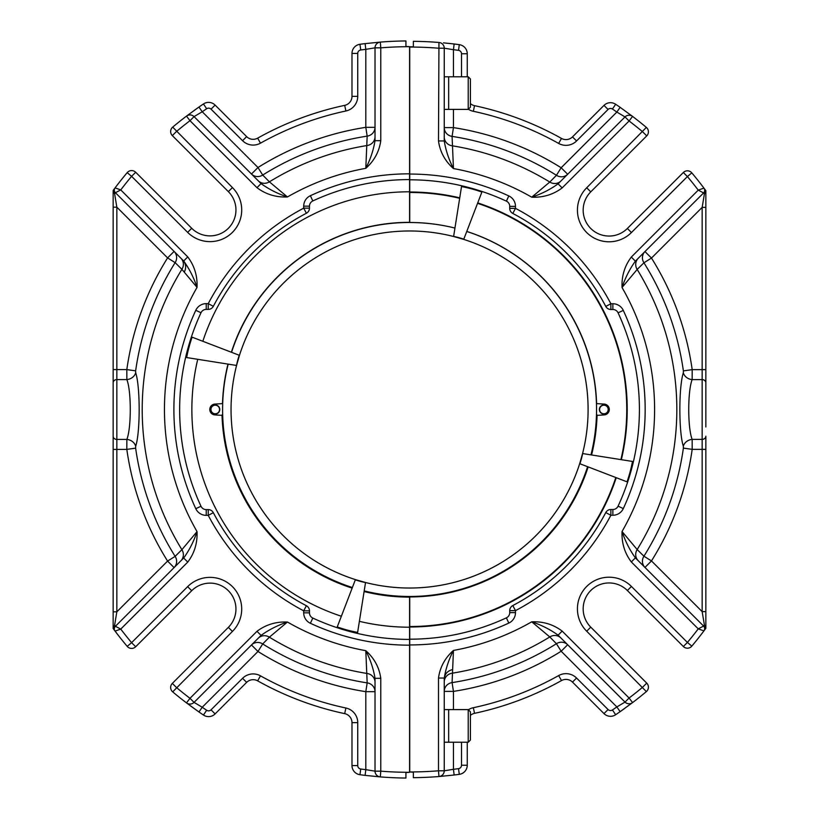 <?xml version="1.0" encoding="UTF-8"?>
<svg xmlns="http://www.w3.org/2000/svg" width="819" height="819" viewBox="0 0 819 819"><rect width="100%" height="100%" fill="white"/><g stroke="black" fill="none" stroke-linecap="round" stroke-linejoin="round"><path stroke-width="1.23" d="M365.53 582.504L355.415 579.617L337.244 626.955A135.442 135.442 0 0 0 357.627 632.411L365.53 582.504M236.558 365.458L239.455 355.344L192.117 337.172A135.442 135.442 0 0 0 186.66 357.555L236.558 365.458M582.575 453.542L579.688 463.656L627.026 481.828A135.442 135.442 0 0 0 632.483 461.445L582.575 453.542M453.613 236.496L463.718 239.383L481.889 192.045A135.442 135.442 0 0 0 461.517 186.589L453.613 236.496M380.323 42.097A368.57 368.57 0 0 1 405.927 40.95L405.927 46.407L409.572 46.693A362.807 362.807 0 0 0 380.774 47.84L380.323 42.097L365.11 43.622L380.323 42.097A5.764 5.764 0 0 0 375.02 47.84L375.02 140.684L380.774 140.684C379.269 151.566 374.273 160.78 365.806 168.315L367.168 136.128A9.214 8.896 180 0 0 375.02 127.334L365.806 127.334L367.168 136.128A276.648 276.648 0 0 0 262.704 175.051L269.39 181.828L287.438 196.969A245.116 245.116 0 0 1 365.806 168.315C370.403 159.316 373.474 150.112 375.02 140.684M231.378 352.242A187.162 187.162 0 0 1 409.572 222.338L409.572 46.693M190.182 705.661L198.945 711.957A368.57 368.57 0 0 0 203.44 715.038A9.214 9.214 0 0 0 215.11 713.912L246.642 682.37A9.214 9.214 0 0 1 257.657 680.855A310.974 310.974 0 0 0 344.686 713.636A9.214 9.214 0 0 1 351.986 722.645L351.986 765.581A9.214 9.214 0 0 0 359.95 774.713A368.57 368.57 0 0 0 365.11 775.378L380.323 776.903L365.11 775.378L365.806 769.655L375.02 771.16A5.764 5.764 0 0 0 380.323 776.903L380.774 771.16A362.807 362.807 0 0 0 409.572 772.307L409.572 639.414A229.914 229.914 0 0 1 312.807 618.058A5.764 5.764 0 0 1 309.469 612.837L303.706 612.837A11.517 11.517 0 0 0 310.381 623.29A235.677 235.677 0 0 0 409.572 645.177M256.982 187.684L261.056 183.61L194.052 116.615L202.242 111.763L257.985 167.516L251.474 174.027A9.214 8.886 135 0 0 262.704 175.051L257.985 167.516A285.544 285.544 0 0 1 365.806 127.334L365.806 49.345L375.02 47.84L365.806 49.345A362.807 362.807 0 0 0 360.729 49.99A3.46 3.46 0 0 0 357.739 53.419L357.739 96.355A14.977 14.977 0 0 1 345.894 110.995A305.221 305.221 0 0 0 260.473 143.171A14.977 14.977 0 0 1 242.567 140.694L211.036 109.162A3.46 3.46 0 0 0 206.654 108.743A362.807 362.807 0 0 0 202.242 111.763L198.945 107.043L186.497 116.103A368.57 368.57 0 0 0 172.696 127.129A5.764 5.764 0 0 0 172.328 135.606L176.402 131.542A362.807 362.807 0 0 1 189.988 120.69L194.052 116.615A5.764 5.764 0 0 0 186.497 116.103L189.988 120.69L256.982 187.684C265.847 194.359 276.003 197.451 287.438 196.969C277.713 193.734 268.919 189.281 261.056 183.61L261.005 183.558M187.756 256.91C194.431 265.776 197.522 275.931 197.041 287.377L181.9 269.318L175.123 262.643A9.214 8.886 135 0 0 174.099 251.402L167.588 257.913L175.123 262.643A276.648 276.648 0 0 0 135.637 370.843L135.688 372.778C140.315 386.578 140.336 432.34 135.688 446.222L135.637 448.157A276.648 276.648 0 0 0 175.123 556.357L181.9 549.682L197.041 531.623A245.116 245.116 0 0 1 197.041 287.377C193.806 277.641 189.353 268.847 183.681 260.985L187.756 256.91L120.762 189.916L115.07 187.889L114.281 188.933M187.756 562.09L183.681 558.015L115.407 626.289A3.685 3.685 0 0 0 115.07 631.111L113.155 628.542L114.629 625.112L115.407 626.289L120.762 629.084L187.756 562.09C194.431 553.224 197.522 543.069 197.041 531.623C193.806 541.359 189.353 550.153 183.681 558.015L183.63 558.067M256.982 631.316C265.847 624.641 276.003 621.549 287.438 622.03L269.39 637.172L262.704 643.949A9.214 8.886 45 0 0 251.474 644.973L257.985 651.484L262.704 643.949A276.648 276.648 0 0 0 367.168 682.872L365.806 650.685A245.116 245.116 0 0 1 287.438 622.03C277.713 625.266 268.919 629.719 261.056 635.39L256.982 631.316L189.988 698.31L186.497 702.897A5.764 5.764 0 0 0 194.052 702.385L189.988 698.31A362.807 362.807 0 0 1 176.402 687.458L172.328 683.394A5.764 5.764 0 0 0 172.696 691.871L232.432 631.429A31.675 31.675 0 0 0 232.432 586.639A31.675 31.675 0 0 0 187.643 586.639L191.707 590.714L135.678 646.744L131.603 642.669L127.201 646.365A5.764 5.764 0 0 0 135.678 646.744M380.774 678.316C379.269 667.434 374.273 658.22 365.806 650.685C370.403 659.684 373.474 668.888 375.02 678.316L380.774 678.316L380.774 771.16L375.02 771.16L375.02 678.316M309.469 206.163L309.469 208.159L303.706 208.159L303.706 206.163L309.469 206.163A5.764 5.764 0 0 1 312.807 200.942A229.914 229.914 0 0 1 409.572 179.586M364.168 591.072A187.162 187.162 0 0 0 409.572 596.662L409.572 639.414M309.469 208.159A5.764 5.764 0 0 1 306.388 213.257A221.714 221.714 0 0 0 213.329 306.316A5.764 5.764 0 0 1 208.231 309.398L206.234 309.398L206.234 303.644A11.517 11.517 0 0 0 195.782 310.309A235.677 235.677 0 0 0 195.782 508.691A11.517 11.517 0 0 0 206.234 515.356L206.234 509.602A5.764 5.764 0 0 1 201.003 506.265A229.914 229.914 0 0 1 201.003 312.735A5.764 5.764 0 0 1 206.234 309.398M206.234 509.602L208.231 509.602A5.764 5.764 0 0 1 213.329 512.684A221.714 221.714 0 0 0 306.388 605.743A5.764 5.764 0 0 1 309.469 610.841L309.469 612.837M202.825 341.288A217.711 217.711 0 0 1 409.572 191.789M222.502 403.613A187.162 187.162 0 0 1 227.999 364.097A187.162 187.162 0 0 0 222.502 403.613L215.315 404.064A5.446 5.446 0 0 0 209.797 409.5A5.446 5.446 0 0 0 215.315 414.936L222.502 415.387A187.162 187.162 0 0 0 352.313 587.694M409.572 772.307L405.927 772.593L405.927 778.05A368.57 368.57 0 0 1 380.323 776.903M409.572 627.211A217.711 217.711 0 0 1 359.377 621.345M341.359 616.246A217.711 217.711 0 0 1 197.727 359.306M208.231 509.602L208.231 515.356L213.329 512.684M306.388 605.743L303.706 610.841L309.469 610.841M213.329 306.316L208.231 303.644A227.477 227.477 0 0 1 303.706 208.159L306.388 213.257M172.328 135.606L228.358 191.636A25.911 25.911 0 0 1 228.358 228.286A25.911 25.911 0 0 1 191.707 228.286L187.643 232.361A31.675 31.675 0 0 0 232.432 232.361A31.675 31.675 0 0 0 232.432 187.571L172.696 127.129M204.187 241.093A31.675 31.675 0 0 1 187.643 232.361L131.603 176.331L135.678 172.256A5.764 5.764 0 0 0 127.201 172.635A368.57 368.57 0 0 0 115.07 187.889A368.57 368.57 0 0 1 127.201 172.635L131.603 176.331A362.807 362.807 0 0 0 120.762 189.916L115.407 192.711L183.681 260.985M232.432 187.571L228.358 191.636A25.911 25.911 0 0 1 228.358 228.286A25.911 25.911 0 0 1 191.707 228.286L135.678 172.256M113.821 629.442L115.07 631.111L120.762 629.084A362.807 362.807 0 0 0 131.603 642.669L187.643 586.639M115.07 631.111A368.57 368.57 0 0 0 127.201 646.365M232.432 631.429L228.358 627.364A25.911 25.911 0 0 0 228.358 590.714A25.911 25.911 0 0 0 191.707 590.714A25.911 25.911 0 0 1 228.358 590.714A25.911 25.911 0 0 1 228.358 627.364L172.328 683.394M172.696 691.871A368.57 368.57 0 0 0 186.497 702.897L187.428 703.603M186.497 702.897L198.945 711.957L202.242 707.237L194.052 702.385L261.056 635.39M182.586 259.889C185.903 263.442 186.507 267.414 184.418 271.806M365.806 49.345L365.11 43.622A368.57 368.57 0 0 0 359.95 44.287A9.214 9.214 0 0 0 351.986 53.419L351.986 96.355A9.214 9.214 0 0 1 344.686 105.364A9.214 9.214 0 0 0 351.986 96.355A9.214 9.214 0 0 1 344.686 105.364A310.974 310.974 0 0 0 257.657 138.145A9.214 9.214 0 0 1 246.642 136.63L215.11 105.088A9.214 9.214 0 0 0 203.44 103.962A368.57 368.57 0 0 0 198.945 107.043L194.195 110.411M375.02 136.722A9.214 8.896 0 0 1 367.209 145.506A267.373 267.373 0 0 0 269.39 181.828A9.214 8.886 135 0 1 258.2 180.764M113.155 190.458L115.07 187.889A368.57 368.57 0 0 1 127.201 172.635M114.629 193.888L116.841 207.176L113.155 207.176L113.155 191.267L114.629 193.888L115.407 192.711A3.685 3.685 0 0 1 115.07 187.889M180.835 258.128A9.214 8.886 -45 0 1 181.9 269.318A267.373 267.373 0 0 0 181.9 549.682A9.214 8.886 45 0 1 180.835 560.872M258.2 638.236A9.214 8.886 -135 0 1 269.39 637.172A267.373 267.373 0 0 0 367.209 673.494A9.214 8.896 0 0 1 375.02 682.278M113.155 426.965L113.155 628.542L114.517 630.374L113.155 628.542M114.629 625.112L116.841 611.824L167.588 561.087L174.099 567.598A9.214 8.886 45 0 0 175.123 556.357L167.588 561.087A285.544 285.544 0 0 1 126.822 449.396L126.863 439.424L116.841 439.424A3.685 3.194 180 0 1 113.155 436.23L113.155 207.176M135.688 446.222A9.214 7.873 -161.5 0 0 126.863 439.424C131.409 427.927 131.419 391.113 126.863 379.576L126.822 369.604L135.637 370.843M135.637 448.157L126.822 449.396L116.841 449.396L116.841 379.576L126.863 379.576A9.214 7.873 161.5 0 0 135.688 372.778M367.168 682.872L365.806 691.666L375.02 691.666A9.214 8.896 0 0 0 367.168 682.872M351.986 722.645L357.739 722.645L357.739 765.581L351.986 765.581A9.214 9.214 0 0 0 359.95 774.713A9.214 9.214 0 0 1 351.986 765.581A9.214 9.214 0 0 0 359.95 774.713A368.57 368.57 0 0 0 365.11 775.378M211.036 109.162L215.11 105.088A9.214 9.214 0 0 0 203.44 103.962A368.57 368.57 0 0 0 198.945 107.043M113.155 449.396L116.841 449.396L116.841 611.824L113.155 611.824L113.155 627.733M215.11 713.912L246.642 682.37L242.567 678.306L211.036 709.838A3.46 3.46 0 0 1 206.654 710.257L203.44 715.038A9.214 9.214 0 0 0 215.11 713.912L211.036 709.838M242.567 678.306A14.977 14.977 0 0 1 260.473 675.829L257.657 680.855A9.214 9.214 0 0 0 246.642 682.37M409.572 179.433A230.067 230.067 0 0 1 409.725 179.433L409.725 46.775L413.36 46.775L413.36 41.319A368.202 368.202 0 0 1 438.953 42.465L438.493 140.96C439.998 151.832 444.983 161.026 453.45 168.56A244.871 244.871 0 0 1 531.736 197.184L549.774 182.053L556.439 175.286A9.204 8.876 -135 0 0 567.669 174.263L561.158 167.752L556.439 175.286A276.372 276.372 0 0 0 452.088 136.394L453.45 168.56C448.853 159.572 445.782 150.368 444.246 140.96L438.493 140.96M459.735 197.84A217.496 217.496 0 0 0 409.725 192.004L409.725 222.522A186.978 186.978 0 0 1 454.944 228.071A186.978 186.978 0 0 0 231.552 352.313M409.725 192.004L409.725 179.811A229.689 229.689 0 0 1 506.398 201.146A5.753 5.753 0 0 1 509.725 206.368L515.479 206.368A11.507 11.507 0 0 0 508.814 195.925L506.398 201.146M413.36 772.225L413.36 777.681L413.36 772.225L409.725 771.948A362.448 362.448 0 0 0 438.493 770.802L438.953 776.535L454.146 775.009L438.953 776.535A5.753 5.753 0 0 0 444.246 770.802L444.246 678.04L438.493 678.04C439.998 667.168 444.983 657.974 453.45 650.44L452.088 682.606A9.204 8.886 -0 0 0 444.246 691.39L453.45 691.39L452.088 682.606A276.372 276.372 0 0 0 556.439 643.714L549.774 636.947L531.736 621.816A244.871 244.871 0 0 1 453.45 650.44C448.853 659.428 445.782 668.632 444.246 678.04M587.725 466.738A186.978 186.978 0 0 1 409.725 596.478L409.725 771.948M466.769 231.439A186.978 186.978 0 0 1 596.611 403.613L603.859 404.064A5.436 5.436 0 0 1 609.295 409.5A5.436 5.436 0 0 1 603.859 414.936L596.611 415.387A186.978 186.978 0 0 1 591.113 454.893M621.345 459.684A217.496 217.496 0 0 0 477.723 202.907M409.725 626.996A217.496 217.496 0 0 0 616.246 477.692M509.725 612.632L509.725 610.636L515.479 610.636L515.479 612.632L509.725 612.632A5.753 5.753 0 0 1 506.398 617.854A229.689 229.689 0 0 1 409.725 639.189M509.725 610.636A5.753 5.753 0 0 1 512.807 605.548A221.499 221.499 0 0 0 605.773 512.581A5.753 5.753 0 0 1 610.872 509.5L612.858 509.5L612.858 515.253A11.507 11.507 0 0 0 623.3 508.589A235.442 235.442 0 0 0 623.3 310.411A11.507 11.507 0 0 0 612.858 303.747L612.858 309.5A5.753 5.753 0 0 1 618.079 312.827A229.689 229.689 0 0 1 618.079 506.173A5.753 5.753 0 0 1 612.858 509.5M612.858 309.5L610.872 309.5A5.753 5.753 0 0 1 605.773 306.419A221.499 221.499 0 0 0 512.807 213.452A5.753 5.753 0 0 1 509.725 208.364L509.725 206.368M468.366 709.756A14.957 14.957 0 0 1 473.341 707.708A304.914 304.914 0 0 0 558.671 675.562A14.957 14.957 0 0 1 576.556 678.03L608.067 709.541A3.45 3.45 0 0 0 612.438 709.96A362.448 362.448 0 0 0 616.85 706.93L620.137 711.66L632.575 702.6A368.202 368.202 0 0 0 646.355 691.594A5.753 5.753 0 0 0 646.734 683.118L642.659 687.182A362.448 362.448 0 0 1 629.094 698.023L625.02 702.088A5.753 5.753 0 0 0 632.575 702.6L629.094 698.023L562.162 631.091C553.306 624.426 543.161 621.334 531.736 621.816C541.451 625.051 550.245 629.504 558.097 635.165L558.149 635.216M631.316 561.936C624.651 553.081 621.56 542.936 622.041 531.511L637.172 549.549L643.939 556.214A9.204 8.876 -45 0 0 644.962 567.444L651.474 560.933L643.939 556.214A276.372 276.372 0 0 0 683.384 448.116L683.333 446.181C678.705 432.401 678.695 386.681 683.333 372.819L683.384 370.884A276.372 276.372 0 0 0 643.939 262.786L637.172 269.451L622.041 287.489A244.871 244.871 0 0 1 622.041 531.511C625.276 541.226 629.729 550.02 635.39 557.872L631.316 561.936L698.249 628.869L703.93 630.896L704.719 629.842M631.316 257.064C624.651 265.919 621.56 276.064 622.041 287.489C625.276 277.774 629.729 268.98 635.39 261.128L631.316 257.064L698.249 190.131A362.448 362.448 0 0 0 687.407 176.566L691.82 172.87A5.753 5.753 0 0 0 683.343 172.492L687.407 176.566L631.439 232.535L627.364 228.47A25.891 25.891 0 0 1 610.882 235.995A25.891 25.891 0 0 0 627.364 228.47L683.343 172.492M562.162 187.909C553.306 194.574 543.161 197.666 531.736 197.184C541.451 193.949 550.245 189.496 558.097 183.835L562.162 187.909L629.094 120.977L632.575 116.4A5.753 5.753 0 0 0 625.02 116.912L629.094 120.977A362.448 362.448 0 0 1 642.659 131.818L646.734 135.882A5.753 5.753 0 0 0 646.355 127.406L586.691 187.786A31.644 31.644 0 0 0 586.691 232.535A31.644 31.644 0 0 0 631.439 232.535M443.488 42.854L454.146 43.991L453.45 49.703L444.246 48.198A5.753 5.753 0 0 0 438.953 42.465A368.202 368.202 0 0 0 413.36 41.319M413.36 777.681A368.202 368.202 0 0 0 438.953 776.535A5.753 5.753 0 0 0 444.246 770.802L453.45 769.297L444.246 770.802L438.493 770.802L438.493 678.04M597.071 414.936L597.082 414.936A187.438 187.438 0 0 1 591.564 454.965M191.687 337.008A135.903 135.903 0 0 0 186.2 357.483A135.903 135.903 0 0 1 191.687 337.008M337.08 627.385A135.903 135.903 0 0 0 357.555 632.872A135.903 135.903 0 0 1 337.08 627.385M562.162 631.091L558.097 635.165L625.02 702.088L616.85 706.93L561.158 651.248L567.669 644.737A9.204 8.876 -45 0 0 556.439 643.714L561.158 651.248A285.258 285.258 0 0 1 453.45 691.39L453.45 709.612M646.734 683.118L590.755 627.139A25.891 25.891 0 0 1 590.755 590.53A25.891 25.891 0 0 1 627.364 590.53L631.439 586.465A31.644 31.644 0 0 0 586.691 586.465A31.644 31.644 0 0 0 586.691 631.214L646.355 691.594M691.82 646.13L687.407 642.434L683.343 646.508A5.753 5.753 0 0 0 691.82 646.13A368.202 368.202 0 0 0 703.93 630.896L705.845 628.327L705.845 436.21L705.845 611.629L702.159 611.629L704.371 624.897L705.845 627.518L704.483 630.149L705.845 628.327M627.364 590.53L683.343 646.508A5.753 5.753 0 0 0 687.407 648.187A5.753 5.753 0 0 1 683.343 646.508M635.39 557.872L703.593 626.074L698.249 628.869A362.448 362.448 0 0 1 687.407 642.434L631.439 586.465M705.179 189.783L703.93 188.104L698.249 190.131L703.593 192.926A3.685 3.685 0 0 0 703.93 188.104L705.845 190.673L704.371 194.103L703.593 192.926L635.39 261.128M703.93 188.104A368.202 368.202 0 0 0 691.82 172.87M586.691 187.786L590.755 191.861A25.891 25.891 0 0 0 583.241 208.343A25.891 25.891 0 0 1 590.755 191.861A25.891 25.891 0 0 0 590.755 228.47A25.891 25.891 0 0 0 627.364 228.47M590.755 191.861L646.734 135.882M646.355 127.406A368.202 368.202 0 0 0 632.575 116.4L631.644 115.694M632.575 116.4A5.753 5.753 0 0 0 625.02 116.912L616.85 112.07L620.137 107.34A368.202 368.202 0 0 0 615.653 104.269A368.202 368.202 0 0 1 620.137 107.34L632.575 116.4A5.753 5.753 0 0 0 625.02 116.912L558.097 183.835M409.725 47.052A362.448 362.448 0 0 1 438.493 48.198L444.246 48.198L444.246 140.96M610.872 309.5L610.872 303.747L605.773 306.419M512.807 213.452L515.479 208.364L509.725 208.364M605.773 512.581L610.872 515.253A227.252 227.252 0 0 1 515.479 610.636L512.807 605.548M467.26 76.781L467.26 53.778A9.204 9.204 0 0 0 459.295 44.656A368.202 368.202 0 0 0 454.146 43.991L448.392 43.335M627.456 481.992A135.903 135.903 0 0 0 632.933 461.517A135.903 135.903 0 0 1 627.456 481.992M465.806 233.968L466.062 233.282M482.063 191.615A135.903 135.903 0 0 0 461.588 186.128A135.903 135.903 0 0 1 482.063 191.615M444.246 679.565C444.471 674.416 447.061 671.14 452.027 669.737M444.246 682.012A9.204 8.886 180 0 1 452.037 673.228A267.107 267.107 0 0 0 549.774 636.947A9.204 8.876 -45 0 1 560.943 638.011M576.556 678.03L572.491 682.104L603.992 713.605A9.204 9.204 0 0 0 615.653 714.731A368.202 368.202 0 0 0 620.137 711.66L624.887 708.292M644.962 567.444L703.593 626.074A3.685 3.685 0 0 1 703.93 630.896M638.236 560.718A9.204 8.876 135 0 1 637.172 549.549A267.107 267.107 0 0 0 637.172 269.451A9.204 8.876 -135 0 1 638.236 258.282M560.943 180.989A9.204 8.876 45 0 1 549.774 182.053A267.107 267.107 0 0 0 452.037 145.772A9.204 8.886 180 0 1 444.246 136.988M461.506 76.781L461.506 53.778L467.26 53.778A9.204 9.204 0 0 0 459.295 44.656A368.202 368.202 0 0 0 454.146 43.991A368.202 368.202 0 0 1 459.295 44.656A368.202 368.202 0 0 0 454.146 43.991M590.755 627.139A25.891 25.891 0 0 1 583.241 610.657A25.891 25.891 0 0 0 590.755 627.139L586.691 631.214M453.45 742.219L453.45 769.297L454.146 775.009A368.202 368.202 0 0 0 459.295 774.344A9.204 9.204 0 0 0 467.26 765.222L467.26 742.219M704.371 194.103L702.159 207.371L651.474 258.067L644.962 251.556A9.204 8.876 -135 0 0 643.939 262.786L651.474 258.067A285.258 285.258 0 0 1 692.188 369.645L692.147 379.606L702.159 379.606A3.685 3.184 -0 0 1 705.845 382.79L705.845 190.673L704.494 188.851L705.845 190.673M705.845 382.79L705.845 426.965M703.593 626.074L704.371 624.897M683.333 372.819A9.204 7.862 18.5 0 0 692.147 379.606C687.612 391.093 687.591 427.866 692.147 439.393L692.188 449.355L683.384 448.116M683.384 370.884L692.188 369.645L702.159 369.645L702.159 439.393L692.147 439.393A9.204 7.862 -18.5 0 0 683.333 446.181M452.088 136.394L453.45 127.61L444.246 127.61A9.204 8.886 180 0 0 452.088 136.394M470.393 103.583A9.204 9.204 0 0 0 474.539 105.671A310.667 310.667 0 0 1 561.486 138.421A9.204 9.204 0 0 0 572.491 136.896A9.204 9.204 0 0 1 561.486 138.421A310.667 310.667 0 0 0 474.539 105.671L473.341 111.292A14.957 14.957 0 0 1 468.366 109.244A14.957 14.957 0 0 0 473.341 111.292A304.914 304.914 0 0 1 558.671 143.438A14.957 14.957 0 0 0 576.556 140.97L608.067 109.459A3.45 3.45 0 0 1 612.438 109.04L615.653 104.269A9.204 9.204 0 0 0 603.992 105.395L572.491 136.896L576.556 140.97M572.491 682.104A9.204 9.204 0 0 0 561.486 680.579A310.667 310.667 0 0 1 474.539 713.329A9.204 9.204 0 0 0 470.393 715.417A9.204 9.204 0 0 1 474.539 713.329A310.667 310.667 0 0 0 561.486 680.579A9.204 9.204 0 0 1 572.491 682.104A9.204 9.204 0 0 0 561.486 680.579L558.671 675.562M468.222 742.219L470.393 740.048L470.393 711.783L468.222 709.612L468.222 742.219L448.658 742.219L448.658 709.612L444.246 709.612M705.845 369.645L702.159 369.645L702.159 207.371L705.845 207.371L705.845 191.482M468.222 76.781L470.393 78.952L470.393 107.217L468.222 109.388L468.222 76.781L448.658 76.781L448.658 109.388L444.246 109.388M409.572 230.978A178.522 178.522 0 0 1 564.178 498.761A178.522 178.522 0 0 1 254.965 498.761A178.522 178.522 0 0 1 409.572 230.978M466.758 231.48A186.978 186.978 0 0 1 590.96 454.873M587.592 466.687A186.978 186.978 0 0 1 364.199 590.888M352.385 587.52A186.978 186.978 0 0 1 228.184 364.127M603.9 413.8A4.3 4.3 0 0 1 599.6 409.5A4.3 4.3 0 0 1 603.9 405.2A4.3 4.3 0 0 1 608.2 409.5A4.3 4.3 0 0 1 603.9 413.8M599.365 409.5A4.525 4.525 0 0 1 606.162 405.579A4.525 4.525 0 0 1 606.162 413.421A4.525 4.525 0 0 1 599.365 409.5M215.243 413.8A4.3 4.3 0 0 0 218.97 407.35A4.3 4.3 0 0 0 211.517 407.35A4.3 4.3 0 0 0 215.243 413.8M219.768 409.5A4.525 4.525 0 0 0 215.243 404.975A4.525 4.525 0 0 0 210.708 409.5A4.525 4.525 0 0 0 215.243 414.025A4.525 4.525 0 0 0 219.768 409.5M303.706 612.837L303.706 610.841A227.477 227.477 0 0 1 208.231 515.356L206.234 515.356M206.234 303.644L208.231 303.644L208.231 309.398M409.572 173.823A235.677 235.677 0 0 0 310.381 195.71A11.517 11.517 0 0 0 303.706 206.163M375.02 47.84L380.774 47.84L380.774 140.684M312.807 200.942L310.381 195.71M352.15 588.124A187.623 187.623 0 0 1 222.021 414.936M409.572 597.123A187.623 187.623 0 0 1 364.097 591.533M310.381 623.29L312.807 618.058M365.11 43.622A368.57 368.57 0 0 0 359.95 44.287A9.214 9.214 0 0 0 351.986 53.419L357.739 53.419M201.003 506.265L195.782 508.691M195.782 310.309L201.003 312.735M360.729 49.99L359.95 44.287M198.945 711.957A368.57 368.57 0 0 0 203.44 715.038M359.95 774.713L360.729 769.01A362.807 362.807 0 0 0 365.806 769.655L365.806 691.666A285.544 285.544 0 0 1 257.985 651.484L202.242 707.237A362.807 362.807 0 0 0 206.654 710.257M215.11 105.088A9.214 9.214 0 0 0 203.44 103.962L206.654 108.743M113.155 382.77A3.685 3.194 180 0 1 116.841 379.576L116.841 207.176L167.588 257.913A285.544 285.544 0 0 0 126.822 369.604L113.155 369.604M357.739 765.581A3.46 3.46 0 0 0 360.729 769.01M260.473 675.829A305.221 305.221 0 0 0 345.894 708.005A14.977 14.977 0 0 1 357.739 722.645M242.567 140.694L246.642 136.63A9.214 9.214 0 0 0 257.657 138.145A310.974 310.974 0 0 1 344.686 105.364L345.894 110.995M357.739 96.355L351.986 96.355M260.473 143.171L257.657 138.145M344.686 713.636L345.894 708.005M409.725 626.535A217.035 217.035 0 0 0 615.816 477.528M620.894 459.613A217.035 217.035 0 0 0 477.559 203.337M459.664 198.29A217.035 217.035 0 0 0 409.725 192.465M409.725 596.938A187.438 187.438 0 0 0 588.155 466.902M508.814 195.925A235.442 235.442 0 0 0 409.725 174.058M409.725 644.942A235.442 235.442 0 0 0 508.814 623.075A11.507 11.507 0 0 0 515.479 612.632M515.479 206.368L515.479 208.364A227.252 227.252 0 0 1 610.872 303.747L612.858 303.747M612.858 515.253L610.872 515.253L610.872 509.5M506.398 617.854L508.814 623.075M239.23 355.262A85.012 85.012 0 0 0 236.496 365.448M355.333 579.842A85.012 85.012 0 0 0 365.52 582.575M618.079 312.827L623.3 310.411M623.3 508.589L618.079 506.173M579.913 463.738A85.012 85.012 0 0 0 582.647 453.552M463.81 239.158A85.012 85.012 0 0 0 453.624 236.425M454.146 775.009A368.202 368.202 0 0 0 459.295 774.344A9.204 9.204 0 0 0 467.26 765.222L461.506 765.222L461.506 742.219M608.067 709.541L603.992 713.605A9.204 9.204 0 0 0 615.653 714.731A368.202 368.202 0 0 0 620.137 711.66M615.653 104.269A368.202 368.202 0 0 1 620.137 107.34A368.202 368.202 0 0 0 615.653 104.269A9.204 9.204 0 0 0 603.992 105.395L608.067 109.459M459.295 44.656L458.517 50.348A362.448 362.448 0 0 0 453.45 49.703L453.45 76.781M453.45 769.297A362.448 362.448 0 0 0 458.517 768.652L459.295 774.344M612.438 709.96L615.653 714.731M705.845 436.21A3.685 3.184 0 0 1 702.159 439.393L702.159 611.629L651.474 560.933A285.258 285.258 0 0 0 692.188 449.355L705.845 449.355M453.45 109.388L453.45 127.61A285.258 285.258 0 0 1 561.158 167.752L616.85 112.07A362.448 362.448 0 0 0 612.438 109.04M461.506 53.778A3.45 3.45 0 0 0 458.517 50.348M458.517 768.652A3.45 3.45 0 0 0 461.506 765.222M561.486 138.421L558.671 143.438M473.341 707.708L474.539 713.329M444.246 742.219L448.658 742.219M444.246 76.781L448.658 76.781M468.222 709.612L448.658 709.612M468.222 109.388L448.658 109.388"/></g></svg>
